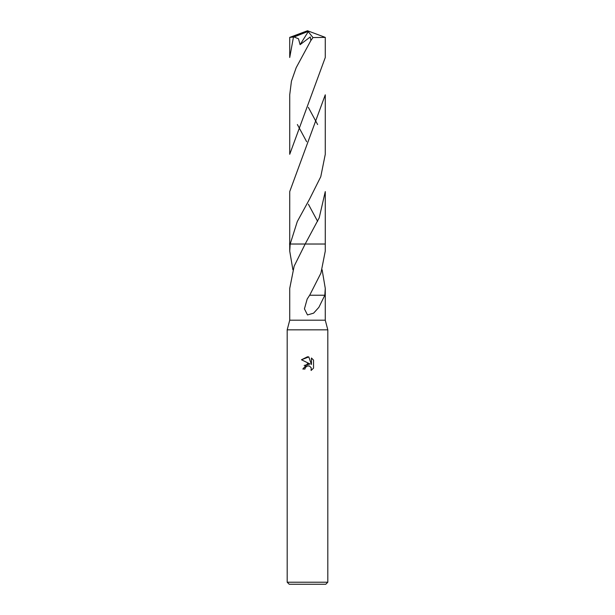 <?xml version="1.0" encoding="UTF-8"?>
<svg xmlns="http://www.w3.org/2000/svg" width="615" height="615" viewBox="0 0 615 615"><rect width="100%" height="100%" fill="white"/><g stroke="black" fill="none" stroke-linecap="round" stroke-linejoin="round"><path stroke-width="0.92" d="M305.178 244.024L325.281 244.024L325.274 191.596L319.216 217.818L305.178 244.024L294.154 266.157L289.726 288.389L289.726 320.192L287.19 329.84L327.81 329.84L327.81 582.221L287.19 582.221L289.219 584.25L325.781 584.25L327.81 582.221M289.726 320.192L325.274 320.192L327.81 329.84M304.963 369.038L302.826 369.038L307.5 363.696L310.091 364.011L301.465 359.76L307.5 356.785L308.807 356.923L311.444 364.511L311.444 358.015L313.535 360.129L313.535 368.139L311.105 370.468L311.205 367.77L309.453 366.017L307.5 365.848L305.301 367.562L304.963 369.038L305.178 367.847M307.5 244.032L325.274 244.024L325.274 251.097L320.93 273.083L309.683 295.254M292.886 269.739L289.726 251.097L290.188 244.024L297.283 221.561L309.56 199.106L320.776 176.705L325.274 154.288L325.274 94.802L289.726 191.596L289.719 244.024L290.188 244.024L289.726 244.032L289.726 251.097M322.114 269.739L325.274 288.389L324.828 295.238L318.862 307.354L313.627 313.143L307.5 314.949L304.433 308.853L307.177 299.036L309.66 295.231M305.301 367.562L306.962 366.017L309.453 366.017L311.205 367.77L311.105 370.468L313.535 368.139M310.091 364.011L304.187 365.441M313.535 360.129L311.444 358.015M308.807 356.923L301.465 359.76M324.782 295.238L309.922 295.231M289.473 244.024L305.094 244.024M293.44 37.215L289.726 57.495L289.726 37.384L294.062 36.969L298.49 38.783L300.097 44.672L310.283 36.931L310.867 40.529L296.192 67.658L291.433 81.203L289.726 94.802L289.726 154.288L325.274 57.495L325.274 37.384L312.981 37.569L310.867 40.529M317.617 124.545L308.338 107.348M294.062 36.969L307.093 31.834L307.5 30.75L325.274 37.384M317.617 221.346L308.376 204.203M297.383 124.545L306.662 141.742M307.093 31.834L307.5 30.75L291.748 37.215M307.093 31.88L308.238 31.665L300.097 44.672M308.238 31.665L312.981 37.569M325.274 288.389L325.274 320.192M287.19 329.84L287.19 582.221M307.5 30.75L289.75 37.369"/></g></svg>
